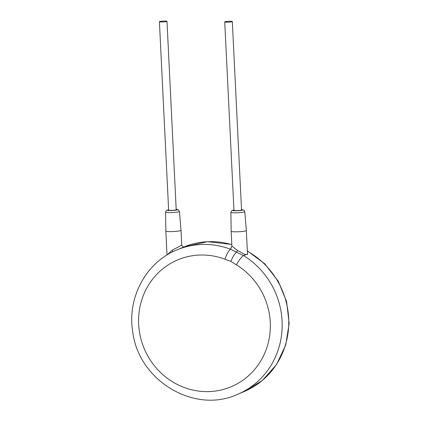 <?xml version="1.0" encoding="UTF-8"?>
<svg xmlns="http://www.w3.org/2000/svg" width="421" height="421" viewBox="0 0 421 421"><rect width="100%" height="100%" fill="white"/><g stroke="black" fill="none" stroke-linecap="round" stroke-linejoin="round"><path stroke-width="0.63" d="M224.977 259.231A68.828 65.35 -112.9 0 0 139.246 330.574A68.828 65.35 -112.9 0 0 241.896 380.926A68.828 65.35 -112.9 0 0 236.386 264.825L230.803 261.362L224.977 259.231A9.494 2.21 -69.3 0 1 230.555 249.232A78.322 74.364 -112.9 0 0 176.699 250.006C145.871 262.425 126.926 298.052 132.778 332.016C138.625 380.795 194.67 414.348 237.707 394.288A78.322 74.364 -112.9 0 0 282.081 321.097A78.322 74.364 -112.9 0 0 243.533 255.6L247.501 254.105M236.386 264.825A9.494 1.795 -58.5 0 1 243.533 255.6L230.555 249.232L231.403 247.285M176.699 250.006L184.124 246.885M167.016 255.005L172.147 250.237L181.746 245.148L181.019 230.303A7.594 0.858 -2.8 0 0 181.019 230.298L179.446 211.426L178.315 209.784L176.194 209.358M167.011 254.894L165.848 231.045A7.594 0.858 -2.8 0 0 165.848 231.045A7.594 0.858 -2.8 0 0 171.236 231.603A7.594 0.858 -2.8 0 0 181.019 230.303M159.412 21.697L168.626 210.132A3.8 0.432 -2.8 0 0 171.321 210.411A3.8 0.432 -2.8 0 0 176.21 209.763L166.995 21.329A3.8 0.432 -2.8 0 0 164.301 21.05A3.8 0.432 -2.8 0 0 159.412 21.697A3.8 0.432 -2.8 0 0 162.106 21.976A3.8 0.432 -2.8 0 0 166.995 21.329M224.735 21.908L233.955 210.337A3.8 0.432 -2.8 0 0 236.649 210.616A3.8 0.432 -2.8 0 0 241.538 209.968L232.324 21.534A3.8 0.432 -2.8 0 0 229.629 21.255A3.8 0.432 -2.8 0 0 224.735 21.908A3.8 0.432 -2.8 0 0 227.429 22.187A3.8 0.432 -2.8 0 0 232.324 21.534M233.934 209.937L231.76 210.637L230.897 212.31L231.171 231.25A7.594 0.858 -2.8 0 0 236.565 231.808A7.594 0.858 -2.8 0 0 246.343 230.508L244.769 211.631L244.006 210.226L241.517 209.569M231.118 247.464L231.897 246.096L237.476 250.442L244.817 254.442L247.511 254.473M247.359 251.195A78.322 74.364 67.1 0 1 288.669 318.313A78.322 74.364 67.1 0 1 244.296 391.498L237.707 394.288M231.818 244.459L207.627 241.649L184.051 246.906A78.322 74.364 67.1 0 1 231.829 244.659M172.636 251.879A1.9 0.595 61.6 0 0 172.147 250.237M168.605 209.732L166.437 210.432L165.569 212.105A6.946 0.784 -2.8 0 0 170.5 212.616A6.946 0.784 -2.8 0 0 179.446 211.426M168.605 209.758A5.047 0.568 -2.8 0 0 170.958 210.563A5.047 0.568 -2.8 0 0 176.662 210.047A5.047 0.568 -2.8 0 0 176.194 209.384M233.934 209.963A5.047 0.568 -2.8 0 0 236.286 210.768A5.047 0.568 -2.8 0 0 241.991 210.258A5.047 0.568 -2.8 0 0 241.522 209.595M230.897 212.31A6.946 0.784 -2.8 0 0 235.828 212.821A6.946 0.784 -2.8 0 0 244.769 211.631M230.803 261.362A9.494 2.016 -64 0 1 236.36 252.263A1.9 0.405 116 0 0 237.476 250.442M247.338 250.848L264.841 263.862L278.281 281.265L286.601 301.683L289.159 323.507L285.727 345.025L276.565 364.528L262.378 380.452L244.296 391.498M183.34 247.201L184.151 246.874C183.514 247.332 182.714 246.753 181.746 245.148M165.569 212.105L165.848 231.04M231.897 246.096L231.171 231.25M247.511 254.363L246.343 230.508"/></g></svg>
